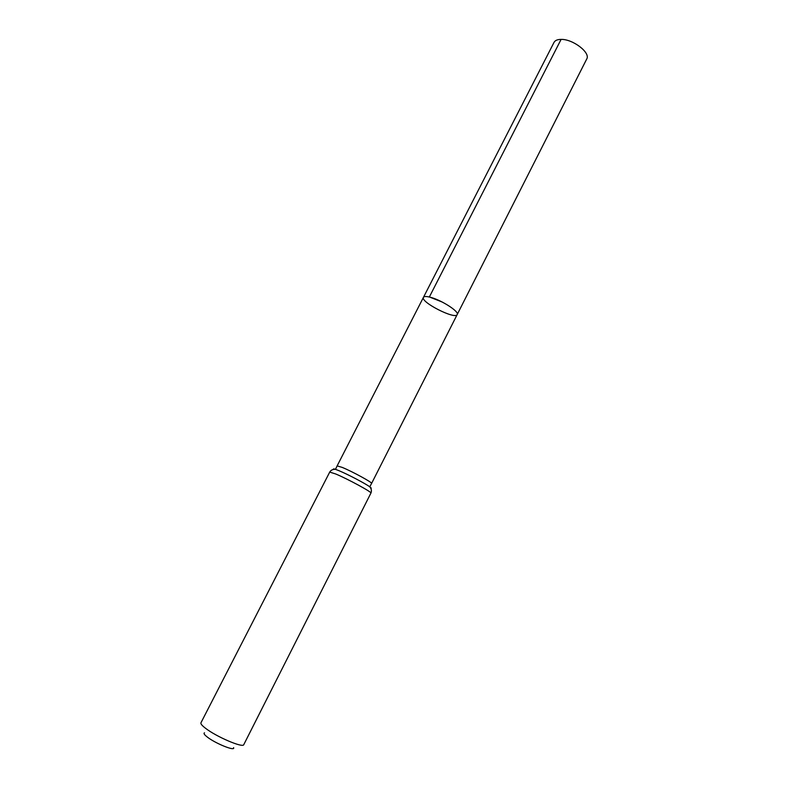 <?xml version="1.0" encoding="UTF-8"?>
<svg xmlns="http://www.w3.org/2000/svg" width="788" height="788" viewBox="0 0 788 788"><rect width="100%" height="100%" fill="white"/><g stroke="black" fill="none" stroke-linecap="round" stroke-linejoin="round"><path stroke-width="1.18" d="M429.332 297.027C440.226 299.302 459.66 311.595 457.188 314.56C455.336 319.918 420.191 302.011 423.442 297.362C424.013 296.377 425.983 296.268 429.332 297.027C440.226 299.302 459.66 311.595 457.188 314.56L586.715 59.031C590.813 52.796 572.965 39.016 561.095 39.4C557.461 39.42 555.107 40.415 554.033 42.375L423.442 297.362C424.013 296.377 425.983 296.268 429.332 297.027M204.506 732.81C203.373 733.283 204.259 734.662 207.155 736.938C215.37 743.498 235.504 751.594 233.593 747.635M370.921 493.081C372.488 492.401 347.833 479.005 335.698 473.972L329.719 472.091L200.94 722.813C200.526 723.778 202.014 725.571 205.412 728.181C216.316 736.79 243.216 748.265 243.778 744.64L370.921 493.081C371.837 490.894 371.444 488.796 369.749 486.797C371.325 487.93 371.66 488.442 370.774 488.333M442.295 302.07L429.371 296.958L561.095 39.4M333.639 469.421C333.038 468.761 333.659 468.732 335.491 469.343L337.126 465.895L342.199 467.392C352.403 471.529 372.921 482.758 371.581 483.448L457.188 314.56M329.719 472.091C330.95 470.062 332.871 469.156 335.491 469.343L338.958 470.682C347.735 474.297 365.179 483.438 369.749 486.797L371.581 483.448M337.126 465.895L423.442 297.362"/></g></svg>
